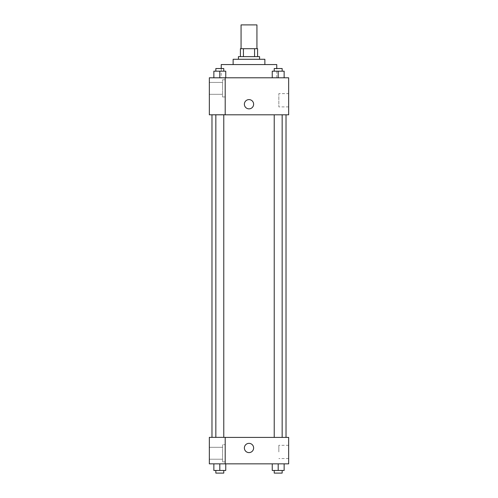 <?xml version="1.0" encoding="UTF-8"?>
<svg xmlns="http://www.w3.org/2000/svg" width="498" height="498" viewBox="0 0 498 498"><rect width="100%" height="100%" fill="white"/><g stroke="black" fill="none" stroke-linecap="round" stroke-linejoin="round"><path stroke-width="0.37" stroke-dasharray="2.49 1.87" d="M241.069 24.9L256.931 24.9M249 48.698L241.069 48.698L249 48.698M254.565 56.629L254.565 48.698L257.597 48.698L257.597 56.629L243.435 56.629L257.597 56.629M254.565 48.698L240.403 48.698M243.435 56.629L240.403 56.629L243.435 56.629L243.435 48.698M259.576 56.629L238.424 56.629M238.424 59.274L259.576 59.274L238.424 59.274M264.868 59.274L233.132 59.274M233.132 64.566L264.868 64.566L233.132 64.566M276.764 64.566L221.237 64.566M221.237 77.788L276.764 77.788L221.237 77.788L221.237 68.531M288.666 77.788L209.334 77.788L209.334 114.764L225.202 114.764L225.202 77.825L209.334 77.825L225.202 77.825L225.202 114.764L209.334 114.801L288.666 114.801L288.666 77.788M213.86 77.788L225.756 77.788L213.86 77.788L225.756 77.788L213.86 77.788L219.805 77.788L219.805 71.177L213.86 71.177L223.776 71.177L213.86 71.177L213.86 77.788L219.805 77.788L213.86 77.788L213.86 71.177L213.86 77.788L225.756 77.788L219.805 77.788L219.805 71.177L225.756 71.177L215.839 71.177L225.756 71.177L225.756 77.788L225.756 71.177M272.244 77.788L284.14 77.788L272.244 77.788L284.14 77.788L272.244 77.788L278.195 77.788L278.195 71.177L272.244 71.177L282.161 71.177L272.244 71.177L272.244 77.788L278.195 77.788L272.244 77.788L272.244 71.177L272.244 77.788L284.14 77.788L278.195 77.788L278.195 71.177L284.14 71.177L274.224 71.177L284.14 71.177L284.14 77.788L284.14 71.177M253.625 104.225A4.625 4.625 0 0 0 246.684 100.223A4.625 4.625 0 0 0 246.684 108.234A4.625 4.625 0 0 0 253.625 104.225A4.625 4.625 0 0 1 246.684 108.234A4.625 4.625 0 0 1 246.684 100.223A4.625 4.625 0 0 1 253.625 104.225M225.202 79.767L225.202 96.954L225.202 79.767L222.556 79.767L222.556 96.954L222.556 79.767L222.556 96.954L222.556 79.767L225.202 79.767L225.202 96.954L225.202 79.767M222.556 88.364L222.556 82.413L222.556 88.364M209.334 88.364L209.334 82.413L209.334 88.364M288.666 93.63L288.666 106.896L288.666 93.63L278.83 93.63L278.83 106.896L278.83 93.63M209.334 114.764L225.202 114.764L225.202 77.825L209.334 77.825M244.375 104.225A4.625 4.625 0 0 0 251.316 108.234A4.625 4.625 0 0 0 251.316 100.223A4.625 4.625 0 0 0 244.375 104.225M209.334 108.857L209.334 99.6L209.341 108.857M278.195 114.801L274.224 114.801L278.195 114.801M219.805 114.801L223.776 114.801L219.805 114.801M249 114.801L286.02 114.801L249 114.801M249 437.4L211.98 437.4L249 437.4M278.195 437.4L274.224 437.4L278.195 437.4M219.805 437.4L223.776 437.4L219.805 437.4M209.334 437.4L225.202 437.4L209.334 437.4L209.334 463.843L225.202 463.843L225.202 437.362L209.334 437.4M225.202 463.843L288.666 463.843L288.666 437.4L225.202 437.362L225.202 463.843L225.202 437.4M209.334 447.982L209.334 443.351L209.341 447.982M209.334 453.267L209.334 459.218L209.334 453.267M222.556 453.267L222.556 459.218L222.556 453.267M222.556 444.677L222.556 461.864L222.556 444.677L222.556 461.864L222.556 444.677L225.202 444.677L225.202 461.864L225.202 444.677L222.556 444.677M225.202 444.677L225.202 461.864L225.202 444.677M225.202 437.362L209.334 437.362L225.202 437.362M225.756 470.454L225.756 463.843L225.756 470.454L219.805 470.454L225.756 470.454L219.805 470.454L219.805 463.843L225.75 463.843L213.86 463.843L225.756 463.843L213.86 463.843L225.756 463.843L219.805 463.843L219.805 470.454L213.86 470.454L213.86 463.843L213.86 470.454L223.776 470.454L213.86 470.454L213.86 463.843M284.14 470.454L284.14 463.843L284.14 470.454L278.195 470.454L284.14 470.454L278.195 470.454L278.195 463.843L272.25 463.843L284.14 463.843L272.244 463.843L284.14 463.843L272.244 463.843L284.14 463.843L278.195 463.843L278.195 470.454L272.244 470.454L272.244 463.843L272.244 470.454L282.161 470.454L272.244 470.454L272.244 463.843M288.666 451.947L288.666 445.312L288.666 451.947M278.83 451.947L278.83 445.312L278.83 451.947M244.375 447.982A4.625 4.625 0 0 0 251.316 451.985A4.625 4.625 0 0 0 251.316 443.973A4.625 4.625 0 0 0 244.375 447.982M253.625 447.982A4.625 4.625 0 0 0 246.684 443.973A4.625 4.625 0 0 0 246.684 451.985A4.625 4.625 0 0 0 253.625 447.982A4.625 4.625 0 0 1 246.684 451.985A4.625 4.625 0 0 1 246.684 443.973A4.625 4.625 0 0 1 253.625 447.982M274.224 470.454L274.224 473.1L282.161 473.1L274.224 473.1L282.161 473.1L282.161 470.454L274.224 470.454L282.161 470.454M278.195 470.454L278.195 463.843M215.839 470.454L215.839 473.1L223.776 473.1L215.839 473.1L223.776 473.1L223.776 470.454L215.839 470.454L223.776 470.454M219.805 470.454L219.805 463.843M274.224 71.177L274.224 68.531L282.161 68.531L274.224 68.531L282.161 68.531L282.161 71.177M278.195 77.788L278.195 71.177M215.839 71.177L215.839 68.531L223.776 68.531L215.839 68.531L223.776 68.531L223.776 71.177M219.805 77.788L219.805 71.177M276.764 77.788L276.764 68.531M225.202 96.954L222.556 96.954L225.202 96.954M209.334 94.309L222.556 94.309L209.334 94.309M209.334 82.413L222.556 82.413L209.334 82.413M288.666 106.896L278.83 106.896M223.776 437.362L223.776 114.801M215.839 437.362L215.839 114.801M282.161 437.4L282.161 114.801M274.224 437.4L274.224 114.801M209.334 459.218L222.556 459.218L209.334 459.218M209.334 447.316L222.556 447.316L209.334 447.316M225.202 461.864L222.556 461.864L225.202 461.864M288.666 445.312L278.83 445.312M288.666 458.577L278.83 458.577"/><path stroke-width="0.75" d="M256.931 48.698L256.931 24.9L241.069 24.9L241.069 48.698M243.435 56.629L243.435 48.698L240.403 48.698L240.403 56.629L240.403 48.698M243.435 48.698L257.597 48.698L257.597 56.629M254.565 56.629L254.565 48.698M238.424 59.274L238.424 56.629L259.576 56.629L259.576 59.274M233.132 64.566L233.132 59.274L264.868 59.274L264.868 64.566M221.237 68.531L221.237 64.566L276.764 64.566L276.764 68.531M209.334 77.788L288.666 77.788L288.666 114.801L209.334 114.801L225.202 114.764L225.202 77.825L209.334 77.788M244.375 104.225A4.625 4.625 0 0 1 251.316 100.223A4.625 4.625 0 0 1 251.316 108.234A4.625 4.625 0 0 1 244.375 104.225M209.334 77.825L209.334 114.764M225.202 437.4L288.666 437.4L288.666 463.843L209.334 463.843L209.334 437.362L225.202 437.362L225.202 463.843M244.375 447.982A4.625 4.625 0 0 1 251.316 443.973A4.625 4.625 0 0 1 251.316 451.985A4.625 4.625 0 0 1 244.375 447.982M272.244 463.843L272.244 470.454L284.14 470.454L284.14 463.843L284.14 470.454M278.195 470.454L278.195 463.843M282.161 470.454L282.161 473.1L274.224 473.1L274.224 470.454M213.86 463.843L213.86 470.454L225.756 470.454L225.756 463.843L225.756 470.454M219.805 470.454L219.805 463.843M223.776 470.454L223.776 473.1L215.839 473.1L215.839 470.454M272.244 77.788L272.244 71.177L284.14 71.177L284.14 77.788L284.14 71.177M278.195 77.788L278.195 71.177M282.161 71.177L282.161 68.531L274.224 68.531L274.224 71.177M213.86 77.788L213.86 71.177L225.756 71.177L225.756 77.788L225.756 71.177M219.805 77.788L219.805 71.177M223.776 71.177L223.776 68.531L215.839 68.531L215.839 71.177M286.02 437.4L286.02 114.801M211.98 437.362L211.98 114.801M274.224 114.801L274.224 437.4M282.161 114.801L282.161 437.4M223.776 437.362L223.776 114.801M215.839 437.362L215.839 114.801"/></g></svg>
